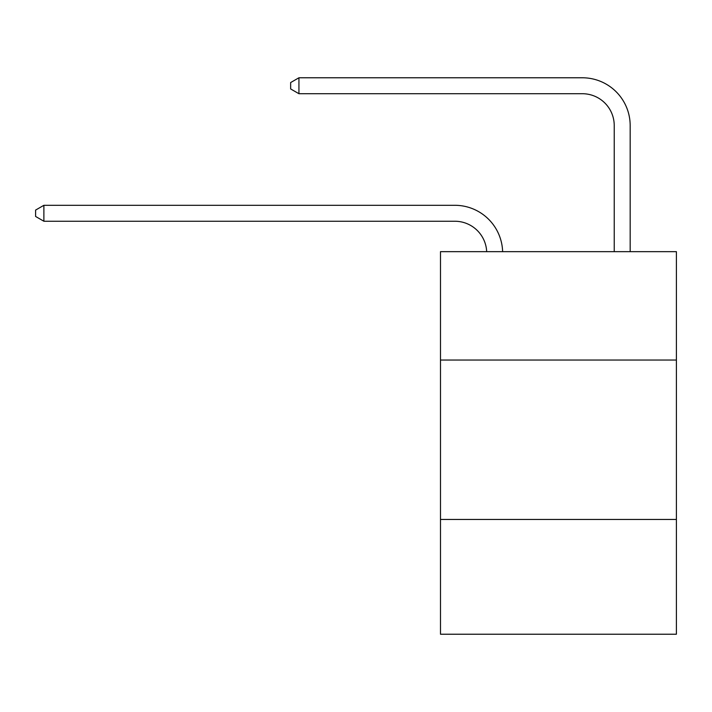 <?xml version="1.0" encoding="UTF-8"?>
<svg xmlns="http://www.w3.org/2000/svg" width="712" height="712" viewBox="0 0 712 712"><rect width="100%" height="100%" fill="white"/><g stroke="black" fill="none" stroke-linecap="round" stroke-linejoin="round"><path stroke-width="1.07" d="M676.4 360.05L676.4 251.656L440.488 251.656L440.488 360.05L676.4 360.05L676.4 634.223L440.488 634.223L440.488 360.05M676.4 519.448L440.488 519.448M454.826 221.245A31.88 31.88 178.8 0 1 486.679 251.656A31.88 31.88 0 0 0 454.826 221.245L43.886 221.245L35.6 216.457L35.6 210.085L43.886 205.296L454.826 205.296A47.82 47.82 -1.2 0 1 502.627 251.656M614.233 251.656L614.233 125.597A31.88 31.88 0 0 0 582.354 93.717L298.933 93.717L290.647 88.938L290.647 82.556L298.933 77.777L582.354 77.777A47.82 47.82 1.2 0 1 630.173 125.597L630.173 251.656M614.233 125.597A31.88 31.88 -178.8 0 0 582.354 93.717A31.88 31.88 -178.8 0 1 614.233 125.597A31.88 31.88 -178.8 0 0 582.354 93.717A31.88 31.88 -178.8 0 1 614.233 125.597A31.88 31.88 -178.8 0 0 582.354 93.717A31.88 31.88 -178.8 0 1 614.233 125.597A31.88 31.88 -178.8 0 0 582.354 93.717A31.88 31.88 -178.8 0 1 614.233 125.597A31.88 31.88 -178.8 0 0 582.354 93.717A31.88 31.88 -178.8 0 1 614.233 125.597A31.88 31.88 -178.8 0 0 582.354 93.717A31.88 31.88 -178.8 0 1 614.233 125.597A31.88 31.88 -178.8 0 0 582.354 93.717A31.88 31.88 -178.8 0 1 614.233 125.597A31.88 31.88 -178.8 0 0 582.354 93.717A31.88 31.88 -178.8 0 1 614.233 125.597A31.88 31.88 -178.8 0 0 582.354 93.717A31.88 31.88 -178.8 0 1 614.233 125.597A31.88 31.88 -178.8 0 0 582.354 93.717A31.88 31.88 -178.8 0 1 614.233 125.597A31.88 31.88 -178.8 0 0 582.354 93.717A31.88 31.88 -178.8 0 1 614.233 125.597A31.88 31.88 -178.8 0 0 582.354 93.717A31.88 31.88 -178.8 0 1 614.233 125.597A31.88 31.88 -178.8 0 0 582.354 93.717A31.88 31.88 -178.8 0 1 614.233 125.597A31.88 31.88 -178.8 0 0 582.354 93.717A31.88 31.88 -178.8 0 1 614.233 125.597A31.88 31.88 -178.8 0 0 582.354 93.717A31.88 31.88 -178.8 0 1 614.233 125.597A31.88 31.88 -178.8 0 0 582.354 93.717A31.88 31.88 -178.8 0 1 614.233 125.597M43.886 221.245L43.886 205.296L454.826 205.296M298.933 93.717L298.933 77.777L582.354 77.777"/></g></svg>

